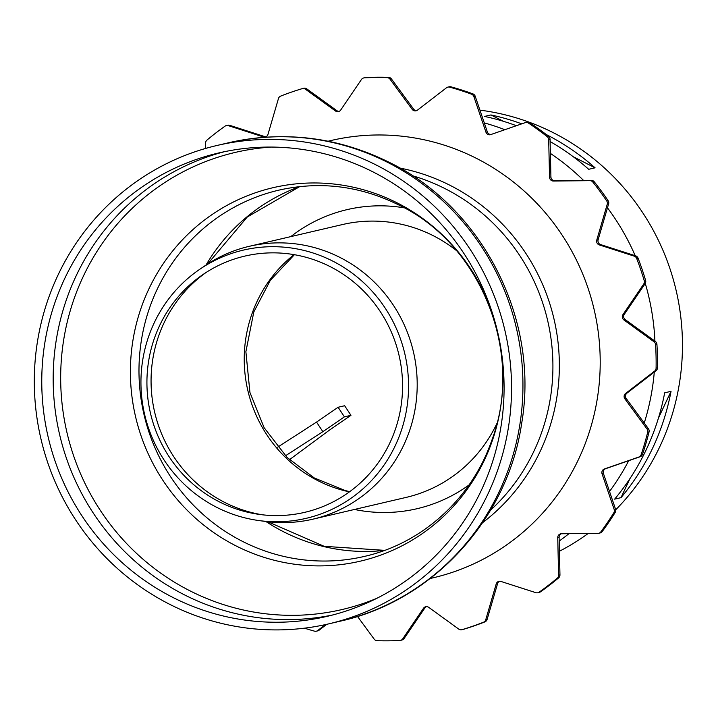 <?xml version="1.0" encoding="UTF-8"?>
<svg xmlns="http://www.w3.org/2000/svg" width="718" height="718" viewBox="0 0 718 718"><rect width="100%" height="100%" fill="white"/><g stroke="black" fill="none" stroke-linecap="round" stroke-linejoin="round"><path stroke-width="1.08" d="M289.471 459.7L329.409 430.145L350.958 415.318L344.407 416.844L322.858 431.68L285.45 455.795M277.642 447.179L316.548 422.094L338.097 407.268L344.649 405.742L350.958 415.318M338.097 407.268L344.407 416.844M316.548 422.094L322.858 431.68M484.273 122.904A234.122 227.067 76.9 0 1 504.862 129.698A234.122 227.067 76.9 0 0 484.273 122.904M550.383 153.392A234.122 227.067 76.9 0 1 583.546 180.424A234.122 227.067 76.9 0 0 550.383 153.392M607.473 207.816A234.122 227.067 76.9 0 1 635.215 255.707A234.122 227.067 76.9 0 0 607.473 207.816M645.276 283.413A234.122 227.067 76.9 0 1 654.915 341.122A234.122 227.067 76.9 0 0 645.276 283.413M654.277 372.103A234.122 227.067 76.9 0 1 644.243 423.037A234.122 227.067 76.9 0 0 654.277 372.103M628.699 460.705A234.122 227.067 76.9 0 1 609.528 491.462A234.122 227.067 76.9 0 0 628.699 460.705M568.961 533.671A234.122 227.067 76.9 0 1 559.187 541.067A234.122 227.067 76.9 0 0 568.961 533.671M546.174 134.49A234.122 227.067 76.9 0 1 595.069 167.815L588.697 169.304A234.122 227.067 -103.1 0 0 550.114 141.545M516.386 125.704A234.122 227.067 -103.1 0 0 484.569 116.433L490.941 114.952A234.122 227.067 76.9 0 1 521.753 123.846M503.56 121.351L490.941 114.952M595.069 167.815L573.296 156.757M621.007 497.655L614.635 499.145A234.122 227.067 -103.1 0 0 664.662 392.827L671.034 391.337A234.122 227.067 76.9 0 1 621.007 497.655L630.027 478.493M658.433 418.127L671.034 391.337M559.421 551.245A234.122 227.067 -103.1 0 0 588.177 533.483M615.703 509.798A234.122 227.067 -103.1 0 0 669.643 267.751A234.122 227.067 -103.1 0 0 479.938 110.141M200.071 269.079L205.168 265.624A140.091 135.873 76.9 0 1 249.263 246.319A140.091 135.873 76.9 0 1 413.424 351.847A140.091 135.873 76.9 0 1 312.976 519.159A140.091 135.873 76.9 0 1 264.897 521.376L258.794 520.541A137.739 133.584 76.9 0 1 154.137 323.001A137.739 133.584 76.9 0 1 200.071 269.079A137.739 133.584 76.9 0 1 404.835 353.848A137.739 133.584 76.9 0 1 258.794 520.541M262.582 514.824A133.952 129.913 76.9 0 1 163.892 323.181A133.952 129.913 76.9 0 1 206.003 272.526M159.531 325.739A131.573 127.607 76.9 0 1 203.418 274.231A131.573 127.607 76.9 0 1 399.011 355.213A131.573 127.607 76.9 0 1 259.512 514.438A131.573 127.607 76.9 0 1 159.531 325.739M57.835 275.452A245.637 238.232 76.9 0 1 217.06 145.458A245.637 238.232 76.9 0 1 504.916 330.477A245.637 238.232 76.9 0 1 328.781 623.852A245.637 238.232 76.9 0 1 87.318 536.193A245.637 238.232 76.9 0 1 57.835 275.452M64.557 278.871A237.963 230.792 76.9 0 1 218.81 152.934A237.963 230.792 76.9 0 1 497.664 332.174A237.963 230.792 76.9 0 1 327.04 616.376A237.963 230.792 76.9 0 1 93.116 531.455A237.963 230.792 76.9 0 1 64.557 278.871M433.843 577.64A224.528 217.76 76.9 0 1 430.306 578.421M328.207 141.222A224.528 217.76 76.9 0 1 331.725 140.36M328.153 141.213A224.528 217.76 76.9 0 1 331.043 140.513A224.528 217.76 76.9 0 1 551.756 220.641A224.528 217.76 76.9 0 1 578.699 458.973A224.528 217.76 76.9 0 1 433.151 577.802A224.528 217.76 76.9 0 1 430.261 578.457M357.501 616.439L374.177 639.128A3.841 3.725 -103.1 0 0 377.067 640.68A282.093 273.594 -103.1 0 0 399.908 640.447A3.841 3.725 -103.1 0 0 402.735 638.84L423.521 608.236A3.841 3.725 76.9 0 1 428.709 607.338L458.775 629.121A3.841 3.725 -103.1 0 0 461.988 629.677A282.093 273.594 -103.1 0 0 483.546 622.201A3.841 3.725 -103.1 0 0 485.736 619.769L496.219 583.931A3.841 3.725 76.9 0 1 500.859 581.418L535.879 592.682A3.841 3.725 -103.1 0 0 539.083 592.197A282.093 273.594 -103.1 0 0 557.249 578.205A3.841 3.725 -103.1 0 0 558.595 575.19L557.742 537.62A3.841 3.725 76.9 0 1 561.377 533.752L597.923 533.384A3.841 3.725 -103.1 0 0 600.813 531.903A282.093 273.594 -103.1 0 0 613.809 512.769A3.841 3.725 -103.1 0 0 614.168 509.457L602.07 473.844A3.841 3.725 76.9 0 1 604.35 468.989L638.84 457.034A3.841 3.725 -103.1 0 0 641.129 454.7A282.093 273.594 -103.1 0 0 647.681 432.29A3.841 3.725 -103.1 0 0 647.035 429.014L624.866 398.84A3.841 3.725 76.9 0 1 625.566 393.482L654.628 371.098A3.841 3.725 -103.1 0 0 656.09 368.146A282.093 273.594 -103.1 0 0 655.561 344.658A3.841 3.725 -103.1 0 0 653.963 341.732L623.897 319.95A3.841 3.725 76.9 0 1 622.946 314.61L643.741 283.996A3.841 3.725 -103.1 0 0 644.234 280.711A282.093 273.594 -103.1 0 0 636.669 258.444A3.841 3.725 -103.1 0 0 634.281 256.164L599.261 244.901A3.841 3.725 76.9 0 1 596.757 240.099L607.24 204.253A3.841 3.725 -103.1 0 0 606.719 200.95A282.093 273.594 -103.1 0 0 592.862 182.094A3.841 3.725 -103.1 0 0 589.909 180.667L553.363 181.035A3.841 3.725 76.9 0 1 549.548 177.238L548.696 139.678A3.841 3.725 -103.1 0 0 547.215 136.689A282.093 273.594 -103.1 0 0 528.421 123.065A3.841 3.725 -103.1 0 0 525.199 122.652L490.708 134.607A3.841 3.725 76.9 0 1 485.951 132.193L473.853 96.58A3.841 3.725 -103.1 0 0 471.546 94.193A282.093 273.594 -103.1 0 0 449.656 87.156A3.841 3.725 -103.1 0 0 446.479 87.775L417.418 110.159A3.841 3.725 76.9 0 1 412.195 109.36L390.027 79.186A3.841 3.725 -103.1 0 0 387.128 77.643A282.093 273.594 -103.1 0 0 364.286 77.867A3.841 3.725 -103.1 0 0 361.459 79.474L340.673 110.087A3.841 3.725 76.9 0 1 335.486 110.985L305.419 89.203A3.841 3.725 -103.1 0 0 302.215 88.646A282.093 273.594 -103.1 0 0 280.648 96.113A3.841 3.725 -103.1 0 0 278.458 98.545L267.976 134.392A3.841 3.725 76.9 0 1 263.335 136.896L228.324 125.641A3.841 3.725 -103.1 0 0 225.111 126.126A282.093 273.594 -103.1 0 0 206.946 140.118A3.841 3.725 -103.1 0 0 205.599 143.133L205.725 148.411M265.947 136.752A3.841 3.725 76.9 0 1 264.7 136.582L229.688 125.318A3.841 3.725 -103.1 0 0 227.741 125.237L226.376 125.56M339.147 111.371A3.841 3.725 76.9 0 1 336.85 110.662L306.783 88.879A3.841 3.725 -103.1 0 0 303.795 88.269L302.422 88.583M416.7 110.59A3.841 3.725 76.9 0 1 413.559 109.046L391.391 78.872A3.841 3.725 -103.1 0 0 388.492 77.32A282.093 273.594 -103.1 0 0 365.65 77.553A3.841 3.725 -103.1 0 0 365.022 77.643L363.649 77.957M491.067 134.481A3.841 3.725 76.9 0 1 487.325 131.879L475.217 96.257A3.841 3.725 -103.1 0 0 472.92 93.878A282.093 273.594 -103.1 0 0 451.03 86.842A3.841 3.725 -103.1 0 0 449.235 86.797L447.87 87.12M598.704 533.286L600.068 532.971A3.841 3.725 -103.1 0 0 602.178 531.58A282.093 273.594 -103.1 0 0 615.173 512.446A3.841 3.725 -103.1 0 0 615.532 509.143L603.434 473.521A3.841 3.725 76.9 0 1 605.714 468.675L640.205 456.711A3.841 3.725 -103.1 0 0 642.493 454.377A282.093 273.594 -103.1 0 0 649.045 431.976A3.841 3.725 -103.1 0 0 648.399 428.7L626.231 398.517A3.841 3.725 76.9 0 1 626.931 393.159L655.992 370.784A3.841 3.725 -103.1 0 0 657.464 367.822A282.093 273.594 -103.1 0 0 656.925 344.344A3.841 3.725 -103.1 0 0 655.328 341.418L625.261 319.636A3.841 3.725 76.9 0 1 624.319 314.287L645.105 283.682A3.841 3.725 -103.1 0 0 645.608 280.388A282.093 273.594 -103.1 0 0 638.042 258.13A3.841 3.725 -103.1 0 0 635.645 255.841L600.625 244.587A3.841 3.725 76.9 0 1 598.121 239.776L608.604 203.939A3.841 3.725 -103.1 0 0 608.092 200.636A282.093 273.594 -103.1 0 0 594.226 181.771A3.841 3.725 -103.1 0 0 591.273 180.353L554.736 180.721A3.841 3.725 76.9 0 1 550.921 176.924L550.069 139.355A3.841 3.725 -103.1 0 0 548.588 136.366A282.093 273.594 -103.1 0 0 529.785 122.751A3.841 3.725 -103.1 0 0 526.922 122.222L525.558 122.545M537.818 592.763L539.182 592.44A3.841 3.725 -103.1 0 0 540.448 591.874A282.093 273.594 -103.1 0 0 558.613 577.882A3.841 3.725 -103.1 0 0 559.959 574.867L559.107 537.297A3.841 3.725 76.9 0 1 561.288 533.752M462.922 629.462A3.841 3.725 -103.1 0 0 463.352 629.354A282.093 273.594 -103.1 0 0 484.91 621.887A3.841 3.725 -103.1 0 0 487.1 619.455L497.583 583.608A3.841 3.725 76.9 0 1 499.611 581.248M400.545 640.357L401.909 640.043A3.841 3.725 -103.1 0 0 404.099 638.526L424.894 607.913A3.841 3.725 76.9 0 1 426.42 606.629M304.459 628.178A282.093 273.594 -103.1 0 0 314.538 631.158A3.841 3.725 -103.1 0 0 316.324 631.203L317.688 630.88A3.841 3.725 -103.1 0 0 319.079 630.225L326.744 624.319M316.324 631.203A3.841 3.725 -103.1 0 0 317.715 630.539L325.407 624.615M249.263 246.319L342.495 224.546A140.091 135.873 76.9 0 1 433.286 235.719A140.091 135.873 76.9 0 1 456.361 250.492M496.802 423.701A140.091 135.873 76.9 0 1 406.209 497.386L312.976 519.159M468.953 485.027A153.58 148.949 76.9 0 1 354.495 509.466M290.781 236.626A153.58 148.949 76.9 0 1 404.216 207.843M349.424 491.875A133.952 129.913 76.9 0 1 257.062 301.425A133.952 129.913 76.9 0 1 294.03 254.639M217.06 145.458L228.477 142.792A245.637 238.232 76.9 0 1 387.675 162.385A245.637 238.232 76.9 0 1 521.618 411.19A245.637 238.232 76.9 0 1 340.188 621.187L328.781 623.852M412.473 175.731A195.745 189.839 76.9 0 1 445.124 188.672A195.745 189.839 76.9 0 1 490.565 510.166M399.926 168.075A198.518 192.532 76.9 0 1 450.024 185.316A198.518 192.532 76.9 0 1 482.72 522.587M384.588 550.392A188.062 182.399 76.9 0 1 265.902 521.51M206.012 265.059A188.062 182.399 76.9 0 1 299.639 186.599M157 289.668A188.062 182.399 76.9 0 1 278.907 190.135C320.129 180.9 360.104 185.845 398.822 204.989C481.518 244.389 524.903 354.064 491.534 441.103C471.322 499.037 421.888 543.463 364.439 556.405A188.062 182.399 76.9 0 1 179.563 489.29A188.062 182.399 76.9 0 1 157 289.668M500.958 348.858A191.769 185.989 76.9 0 1 288.815 563.343A191.769 185.989 76.9 0 1 148.77 289.183A191.769 185.989 76.9 0 1 397.368 202.988A191.769 185.989 76.9 0 1 493.23 315.749M376.815 598.327A234.714 227.651 76.9 0 1 123.397 540.089A234.714 227.651 76.9 0 1 83.162 276.627A234.714 227.651 76.9 0 1 271.44 147.064M332.721 614.976A237.963 230.792 76.9 0 1 102.692 526.411A237.963 230.792 76.9 0 1 75.973 276.206A237.963 230.792 76.9 0 1 224.537 151.669M229.688 125.318L228.324 125.641M264.7 136.582L263.335 136.896M306.783 88.879L305.419 89.203M336.85 110.662L335.486 110.985M365.65 77.553L364.286 77.867M388.492 77.32L387.128 77.643M391.391 78.872L390.027 79.186M413.559 109.046L412.195 109.36M451.03 86.842L449.656 87.156M472.92 93.878L471.546 94.193M475.217 96.257L473.853 96.58M487.325 131.879L485.951 132.193M529.785 122.751L528.421 123.065M548.588 136.366L547.215 136.689M550.069 139.355L548.696 139.678M550.921 176.924L549.548 177.238M554.736 180.721L553.363 181.035M591.273 180.353L589.909 180.667M594.226 181.771L592.862 182.094M608.092 200.636L606.719 200.95M608.604 203.939L607.24 204.253M598.121 239.776L596.757 240.099M600.625 244.587L599.261 244.901M635.645 255.841L634.281 256.164M638.042 258.13L636.669 258.444M645.608 280.388L644.234 280.711M645.105 283.682L643.741 283.996M624.319 314.287L622.946 314.61M625.261 319.636L623.897 319.95M655.328 341.418L653.963 341.732M656.925 344.344L655.561 344.658M657.464 367.822L656.09 368.146M655.992 370.784L654.628 371.098M626.931 393.159L625.566 393.482M626.231 398.517L624.866 398.84M648.399 428.7L647.035 429.014M649.045 431.976L647.681 432.29M642.493 454.377L641.129 454.7M640.205 456.711L638.84 457.034M605.714 468.675L604.35 468.989M603.434 473.521L602.07 473.844M615.532 509.143L614.168 509.457M615.173 512.446L613.809 512.769M602.178 531.58L600.813 531.903M559.107 537.297L557.742 537.62M559.959 574.867L558.595 575.19M558.613 577.882L557.249 578.205M540.448 591.874L539.083 592.197M497.583 583.608L496.219 583.931M487.1 619.455L485.736 619.769M484.91 621.887L483.546 622.201M463.352 629.354L461.988 629.677M424.894 607.913L423.521 608.236M404.099 638.526L402.735 638.84M319.079 630.225L317.715 630.539M349.738 491.65L345.331 490.582L314.304 477.964L287.146 457.483L264.125 427.695L249.936 392.459L245.879 351.712L253.822 311.917L270.354 280.289L294.407 254.71M228.477 142.792C284.319 130.38 338.034 136.958 389.641 162.528C483.402 208.399 539.622 319.95 521.636 423.548C507.77 518.872 433.026 600.742 340.188 621.187M384.686 550.356L324.168 546.317L267.787 521.744M207.61 264.018L247.261 217.016L299.738 186.59M463.137 629.417L461.773 629.731"/></g></svg>
